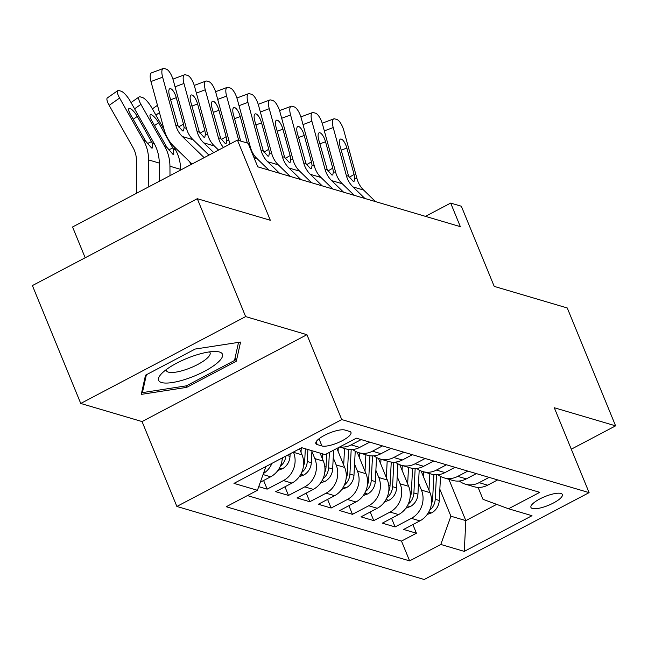 <?xml version="1.0" encoding="UTF-8"?>
<svg xmlns="http://www.w3.org/2000/svg" width="648" height="648" viewBox="0 0 648 648"><rect width="100%" height="100%" fill="white"/><g stroke="black" fill="none" stroke-linecap="round" stroke-linejoin="round"><path stroke-width="0.97" d="M560.909 493.46A16.978 4.714 157.7 0 0 542.279 497.737A16.978 4.714 157.7 0 0 530.939 507.416A16.978 4.714 157.7 0 0 532.389 508.486A16.978 4.714 157.7 0 0 551.011 504.201A16.978 4.714 157.7 0 0 562.351 494.529A16.978 4.714 157.7 0 0 560.909 493.46M176.872 506.453L424.221 579.498L589.105 492.626L341.747 419.58L176.872 506.453L142.058 421.573L306.933 334.7L245.633 316.597L80.749 403.461L142.058 421.573M80.749 403.461L32.4 285.574L197.284 198.701L270.313 220.271L237.435 140.106L72.56 226.978L85.18 257.766M571.293 449.194L615.6 425.849L567.251 307.962L494.213 286.392L461.335 206.226L450.676 203.083L425.469 216.359M245.633 316.597L197.284 198.701M258.73 486.656L267.154 489.143L263.606 480.492M299.57 448.813L302.041 454.839A21.222 19.27 -73.5 0 1 291.948 483.092L275.684 491.662L288.481 495.437L284.934 486.794M320.072 453.114L323.368 461.133A21.222 19.27 -73.5 0 1 313.276 489.386L297.011 497.956L309.801 501.738L306.253 493.088M336.895 448.432L344.687 467.435A21.222 19.27 -73.5 0 1 334.603 495.688L318.33 504.257L331.128 508.032L327.58 499.381M357.153 452.118L366.015 473.729A21.222 19.27 -73.5 0 1 355.922 501.981L339.657 510.551L352.455 514.334L348.908 505.683M378.473 458.42L387.334 480.03A21.222 19.27 -73.5 0 1 377.249 508.283L360.985 516.853L373.774 520.628L370.227 511.977M399.8 464.713L408.661 486.324A21.222 19.27 -73.5 0 1 398.569 514.577L382.304 523.147L395.102 526.929L391.554 518.279M237.435 140.106L248.103 143.257L257.766 166.836L460.347 226.662L450.676 203.083M317.245 444.585L321.943 445.97A16.443 4.568 157.7 0 0 339.981 441.823A16.443 4.568 157.7 0 0 350.973 432.451A16.443 4.568 157.7 0 0 349.564 431.414L344.874 430.029A16.443 4.568 157.7 0 0 326.835 434.176A16.443 4.568 157.7 0 0 315.843 443.548A16.443 4.568 157.7 0 0 317.245 444.585L316.119 441.823M478.094 487.377L482.987 499.3L508.55 508.769L539.744 492.334L356.36 438.178L325.158 454.613L301.709 447.687L233.969 483.376L257.426 490.301L226.233 506.736L409.617 560.893L440.81 544.458L450.903 516.205L465.831 520.611L496.66 504.371M508.55 508.769L532 515.703L464.268 551.383L440.81 544.458M418.527 482.971L421.451 490.107A21.222 19.27 106.5 0 1 411.367 518.36L395.102 526.929M421.119 471.015L429.98 492.626L421.451 490.107M397.208 476.669L400.132 483.805A21.222 19.27 106.5 0 1 390.039 512.058L373.774 520.628M375.881 470.375L378.805 477.511A21.222 19.27 106.5 0 1 368.72 505.764L352.455 514.334M354.553 464.073L357.485 471.209A21.222 19.27 106.5 0 1 347.393 499.462L331.128 508.032M333.234 457.78L336.158 464.916A21.222 19.27 106.5 0 1 326.074 493.169L309.801 501.738M311.907 451.486L314.839 458.614A21.222 19.27 106.5 0 1 304.746 486.875L288.481 495.437M293.406 452.061L293.512 452.32A21.222 19.27 106.5 0 1 283.419 480.573L267.154 489.143M282.301 457.917A21.222 19.27 106.5 0 1 270.629 476.798L260.31 482.234M271.949 463.369A21.222 19.27 106.5 0 1 263.42 473.51M247.406 495.582L401.493 541.088L416.421 533.223L412.873 524.572M429.98 492.626A21.222 19.27 -73.5 0 1 419.896 520.879L403.631 529.448L416.421 533.223M361.179 439.603L351.159 444.884A21.222 19.27 106.5 0 1 339.803 446.901M339.584 447.015L345.943 448.894A21.222 19.27 -73.5 0 0 359.689 447.404L369.708 442.122M382.506 445.905L372.479 451.186A21.222 19.27 106.5 0 1 358.733 452.677A21.222 19.27 106.5 0 1 352.706 449.526M358.733 452.677L367.262 455.196A21.222 19.27 -73.5 0 0 381.008 453.705L391.036 448.424M403.826 452.199L393.806 457.48A21.222 19.27 106.5 0 1 380.06 458.97A21.222 19.27 106.5 0 1 374.034 455.819M380.06 458.97L388.589 461.489A21.222 19.27 -73.5 0 0 402.335 459.999L412.355 454.718M425.153 458.5L415.125 463.782A21.222 19.27 106.5 0 1 401.379 465.264A21.222 19.27 106.5 0 1 395.353 462.121M401.379 465.264L409.909 467.783A21.222 19.27 -73.5 0 0 423.654 466.293L433.682 461.02M446.472 464.794L436.452 470.075A21.222 19.27 106.5 0 1 422.707 471.566A21.222 19.27 106.5 0 1 416.68 468.415M422.707 471.566L431.236 474.085A21.222 19.27 -73.5 0 0 444.982 472.595L455.001 467.313M467.799 471.088L457.78 476.369A21.222 19.27 106.5 0 1 444.034 477.86A21.222 19.27 106.5 0 1 438.008 474.717M444.034 477.86L452.563 480.379A21.222 19.27 -73.5 0 0 466.309 478.888L476.329 473.607M489.127 477.39L479.099 482.671A21.222 19.27 106.5 0 1 465.353 484.161A21.222 19.27 106.5 0 1 459.327 481.01M465.353 484.161L473.882 486.68A21.222 19.27 -73.5 0 0 487.628 485.19L497.656 479.909M306.933 334.7L341.747 419.58M615.6 425.849L554.291 407.746L589.105 492.626M448.878 479.293L465.831 520.611L464.268 551.383M439.854 489.264L450.903 516.205M265.907 466.552L257.426 490.301M401.493 541.088L409.617 560.893M141.256 394.381L186.665 387.374L236.318 361.211L240.57 342.055L195.161 349.053L145.508 375.216L141.256 394.381M235.046 358.109L236.318 361.211M186.049 385.892L186.665 387.374M204.144 157.65L182.363 136.534A26.528 24.081 106.5 0 1 175.762 125.186L162.632 77.185L150.968 81.535A10.611 3.677 -110.4 0 1 151.527 72.851L163.191 68.502A10.611 3.677 69.6 0 0 162.632 77.185M192.035 164.033L174.004 146.545A39.787 36.126 106.5 0 1 164.098 129.527L150.968 81.535M208.948 155.115L193.023 139.676A26.528 24.081 106.5 0 1 186.422 128.328L173.291 80.336A10.611 3.677 69.6 0 0 166.309 69.133L164.171 68.502A10.611 3.677 69.6 0 0 163.191 68.502M178.621 126.951L183.489 124.068L184.121 127.656L183.506 130.896L182.623 130.945L178.054 125.858L169.444 95.653A8.489 2.94 -110.4 0 1 169.889 88.711A8.489 2.94 -110.4 0 1 170.683 88.711A8.489 2.94 -110.4 0 1 176.272 97.67L170.578 99.792M183.489 124.068L176.272 97.67M159.392 181.229L159.27 163.077A39.787 36.126 -73.5 0 0 154.184 143.524L130.272 101.21A10.611 2.932 55.1 0 0 121.055 91.182L118.916 90.55A10.611 2.932 55.1 0 0 117.798 90.623A10.611 2.932 55.1 0 0 119.605 98.059L109.164 105.357A10.611 2.932 -124.9 0 1 107.349 97.921L117.798 90.623M148.781 186.818L148.611 159.926A39.787 36.126 -73.5 0 0 143.516 140.373L119.605 98.059M136.671 193.193L136.469 160.712A26.528 24.081 -73.5 0 0 133.075 147.671L109.164 105.357M152.199 142.933L152.442 147.963L151.6 147.987L145.5 140.956L130.442 114.404A8.489 2.349 -124.9 0 1 128.993 108.459A8.489 2.349 -124.9 0 1 129.892 108.402A8.489 2.349 -124.9 0 1 137.271 116.421L152.199 142.933L154.184 143.524M219.494 352.01A34.482 9.574 157.7 0 0 216.327 351.508A34.482 9.574 157.7 0 0 161.085 374.171A34.482 9.574 157.7 0 0 161.563 382.531A34.482 9.574 157.7 0 0 204.387 371.369A34.482 9.574 157.7 0 0 219.494 352.01M166.269 369.595A23.611 6.553 157.7 0 0 166.39 370.648A23.611 6.553 157.7 0 0 168.407 372.138A23.611 6.553 157.7 0 0 194.311 366.185A23.611 6.553 157.7 0 0 210.082 352.731A23.611 6.553 157.7 0 0 209.426 351.896M238.537 342.363L234.519 360.482L186.405 385.835L142.414 392.623L146.375 374.763M141.912 391.408L142.414 392.623M213.751 152.588L203.691 142.827A26.528 24.081 106.5 0 1 197.081 131.479L183.951 83.487L175.057 86.8M218.554 150.053L214.35 145.978A26.528 24.081 106.5 0 1 207.741 134.63L194.619 86.638A10.611 3.677 69.6 0 0 187.628 75.427L185.498 74.803A10.611 3.677 69.6 0 0 184.51 74.803A10.611 3.677 69.6 0 0 183.951 83.487M199.94 133.245L204.817 130.369L205.448 133.95L204.833 137.19L203.95 137.238L199.382 132.16L190.771 101.955A8.489 2.94 -110.4 0 1 191.217 95.005A8.489 2.94 -110.4 0 1 192.002 95.005A8.489 2.94 -110.4 0 1 197.591 103.972L191.897 106.094M204.817 130.369L197.591 103.972M223.463 147.469A26.528 24.081 106.5 0 1 218.408 137.781L205.278 89.78L196.385 93.101M230.105 143.969A26.528 24.081 106.5 0 1 229.068 140.924L215.938 92.931A10.611 3.677 69.6 0 0 208.956 81.729L206.825 81.097A10.611 3.677 69.6 0 0 205.837 81.097A10.611 3.677 69.6 0 0 205.278 89.78M221.268 139.547L226.136 136.663L226.768 140.252L226.152 143.492L225.269 143.54L220.701 138.453L212.09 108.248A8.489 2.94 -110.4 0 1 212.544 101.307A8.489 2.94 -110.4 0 1 213.33 101.299A8.489 2.94 -110.4 0 1 218.919 110.265L213.224 112.388M226.136 136.663L218.919 110.265M258.244 166.973L257.548 166.301M238.748 140.494L226.606 96.082L217.704 99.395M268.912 170.124L256.997 158.574A26.528 24.081 106.5 0 1 250.395 147.226L237.265 99.225A10.611 3.677 69.6 0 0 230.275 88.023L228.145 87.391A10.611 3.677 69.6 0 0 227.165 87.399A10.611 3.677 69.6 0 0 226.606 96.082M240.667 141.062L233.418 114.55A8.489 2.94 -110.4 0 1 233.863 107.6A8.489 2.94 -110.4 0 1 234.649 107.6A8.489 2.94 -110.4 0 1 240.238 116.567L234.552 118.689M247.342 143.03L240.238 116.567M279.572 173.275L267.656 161.717A26.528 24.081 106.5 0 1 261.055 150.377L247.925 102.376L239.031 105.689M290.231 176.418L278.324 164.867A26.528 24.081 106.5 0 1 271.714 153.519L258.584 105.527A10.611 3.677 69.6 0 0 251.602 94.325L249.472 93.693A10.611 3.677 69.6 0 0 248.484 93.693A10.611 3.677 69.6 0 0 247.925 102.376M263.914 152.142L268.782 149.259L269.422 152.839L268.799 156.087L267.916 156.136L263.347 151.049L254.745 120.844A8.489 2.94 -110.4 0 1 255.191 113.902A8.489 2.94 -110.4 0 1 255.976 113.894A8.489 2.94 -110.4 0 1 261.565 122.861L255.871 124.983M268.782 149.259L261.565 122.861M277.935 470.391L282.496 468.715A14.062 12.766 -73.5 0 0 290.004 456.386L290.142 453.786M180.598 170.051L180.598 169.379A39.787 36.126 -73.5 0 0 175.503 149.818L173.202 145.735M164.155 129.738L151.592 107.503A10.611 2.932 55.1 0 0 142.374 97.475L140.243 96.844A10.611 2.932 55.1 0 0 139.118 96.917A10.611 2.932 55.1 0 0 140.932 104.352L134.565 108.807M169.995 175.64L169.938 166.228A39.787 36.126 -73.5 0 0 164.843 146.667L140.932 104.352M173.526 149.234L173.761 154.264L172.927 154.289L166.82 147.25L151.77 120.706A8.489 2.349 -124.9 0 1 150.32 114.753A8.489 2.349 -124.9 0 1 151.219 114.696A8.489 2.349 -124.9 0 1 158.59 122.723L173.526 149.234L175.503 149.818M280.398 466.066L281.548 465.175A14.062 12.766 -73.5 0 0 285.889 456.022M282.893 457.601A14.062 12.766 106.5 0 1 282.131 459.788M299.263 476.693L303.823 475.008A14.062 12.766 -73.5 0 0 311.324 462.688L311.947 450.716M301.036 452.393L301.271 447.922M190.504 164.835A39.787 36.126 -73.5 0 0 189.815 161.879M301.725 472.368L302.875 471.469A14.062 12.766 -73.5 0 0 307.274 461.489L307.897 449.518M305.338 448.764L304.714 460.736A14.062 12.766 106.5 0 1 303.458 466.09M320.582 482.987L325.142 481.31A14.062 12.766 -73.5 0 0 332.651 468.982L333.631 450.158M322.364 458.687L322.607 453.859M323.044 478.661L324.194 477.77A14.062 12.766 -73.5 0 0 328.601 467.783L329.403 452.385M326.73 453.786L326.041 467.03A14.062 12.766 106.5 0 1 324.778 472.384M341.909 489.289L346.469 487.604A14.062 12.766 -73.5 0 0 353.978 475.284L355.226 451.202M343.683 464.989L344.542 448.481M338.086 451.332L338.272 447.703M344.372 484.955L345.522 484.064A14.062 12.766 -73.5 0 0 349.92 474.085L351.192 449.615M348.608 449.461L347.369 473.332A14.062 12.766 106.5 0 1 346.105 478.678M300.899 179.569L288.984 168.018A26.528 24.081 106.5 0 1 282.374 156.67L269.252 108.678L260.358 111.991M311.558 182.72L299.643 171.161A26.528 24.081 106.5 0 1 293.042 159.821L279.912 111.821A10.611 3.677 69.6 0 0 272.93 100.618L270.791 99.986A10.611 3.677 69.6 0 0 269.811 99.995A10.611 3.677 69.6 0 0 269.252 108.678M285.233 158.436L290.11 155.561L290.741 159.141L290.126 162.381L289.243 162.429L284.675 157.351L276.064 127.146A8.489 2.94 -110.4 0 1 276.51 120.196A8.489 2.94 -110.4 0 1 277.304 120.196A8.489 2.94 -110.4 0 1 282.893 129.155L277.198 131.277M290.11 155.561L282.893 129.155M363.228 495.582L367.797 493.898A14.062 12.766 -73.5 0 0 375.297 481.577L376.545 457.504M365.01 471.282L365.861 454.783M359.413 457.634L359.656 452.944M365.691 491.257L366.849 490.366A14.062 12.766 -73.5 0 0 371.247 480.379L372.519 455.909M369.927 455.755L368.688 479.625A14.062 12.766 106.5 0 1 367.424 484.979M322.218 185.871L310.303 174.312A26.528 24.081 106.5 0 1 303.701 162.964L290.571 114.971L281.678 118.284M332.878 189.014L320.971 177.463A26.528 24.081 106.5 0 1 314.361 166.115L301.239 118.122A10.611 3.677 69.6 0 0 294.249 106.912L292.118 106.288A10.611 3.677 69.6 0 0 291.13 106.288A10.611 3.677 69.6 0 0 290.571 114.971M306.561 164.738L311.437 161.854L312.069 165.434L311.445 168.683L310.57 168.723L306.002 163.644L297.392 133.439A8.489 2.94 -110.4 0 1 297.837 126.498A8.489 2.94 -110.4 0 1 298.623 126.49A8.489 2.94 -110.4 0 1 304.212 135.456L298.517 137.578M311.437 161.854L304.212 135.456M384.556 501.884L389.116 500.199A14.062 12.766 -73.5 0 0 396.625 487.879L397.872 463.798M386.329 477.576L387.188 461.076M380.732 463.928L380.975 459.238M387.018 497.551L388.168 496.66A14.062 12.766 -73.5 0 0 392.575 486.68L393.838 462.202M391.254 462.056L390.015 485.927A14.062 12.766 106.5 0 1 388.751 491.273M343.545 192.164L331.63 180.614A26.528 24.081 106.5 0 1 325.029 169.266L311.899 121.273L303.005 124.586M354.205 195.315L342.29 183.757A26.528 24.081 106.5 0 1 335.688 172.417L322.558 124.416A10.611 3.677 69.6 0 0 315.576 113.214L313.438 112.582A10.611 3.677 69.6 0 0 312.458 112.59A10.611 3.677 69.6 0 0 311.899 121.273M327.888 171.032L332.756 168.148L333.388 171.736L332.772 174.976L331.889 175.025L327.321 169.946L318.711 139.741A8.489 2.94 -110.4 0 1 319.156 132.791A8.489 2.94 -110.4 0 1 319.95 132.791A8.489 2.94 -110.4 0 1 325.539 141.75L319.845 143.872M332.756 168.148L325.539 141.75M405.883 508.178L410.443 506.493A14.062 12.766 -73.5 0 0 417.944 494.173L419.199 470.1M407.657 483.878L408.515 467.37M402.06 470.229L402.303 465.539M408.345 503.852L409.496 502.961A14.062 12.766 -73.5 0 0 413.894 492.974L415.166 468.504M412.574 468.35L411.334 492.221A14.062 12.766 106.5 0 1 410.071 497.575M364.865 198.458L352.958 186.907A26.528 24.081 106.5 0 1 346.348 175.559L333.218 127.567L324.324 130.88M375.532 201.609L363.617 190.058A26.528 24.081 106.5 0 1 357.008 178.71L343.886 130.718A10.611 3.677 69.6 0 0 336.895 119.507L334.765 118.884A10.611 3.677 69.6 0 0 333.777 118.884A10.611 3.677 69.6 0 0 333.218 127.567M349.207 177.325L354.083 174.45L354.715 178.03L354.1 181.278L353.217 181.319L348.648 176.24L340.038 146.035A8.489 2.94 -110.4 0 1 340.484 139.085A8.489 2.94 -110.4 0 1 341.269 139.085A8.489 2.94 -110.4 0 1 346.858 148.052L341.172 150.174M354.083 174.45L346.858 148.052M427.202 514.471L431.762 512.795A14.062 12.766 -73.5 0 0 439.271 500.467L440.519 476.393M428.976 490.172L429.835 473.672M423.379 476.523L423.622 471.833M429.665 510.146L430.815 509.255A14.062 12.766 -73.5 0 0 435.221 499.276L436.493 474.798M433.901 474.652L432.661 498.515A14.062 12.766 106.5 0 1 431.398 503.869M408.661 486.324L400.132 483.805M387.334 480.03L378.805 477.511M366.015 473.729L357.485 471.209M344.687 467.435L336.158 464.916M323.368 461.133L314.839 458.614M302.041 454.839L293.512 452.32M270.629 476.798L263.048 474.555M419.896 520.879L411.367 518.36M398.569 514.577L390.039 512.058M377.249 508.283L368.72 505.764M355.922 501.981L347.393 499.462M334.603 495.688L326.074 493.169M313.276 489.386L304.746 486.875M291.948 483.092L283.419 480.573M359.689 447.404L351.159 444.884M381.008 453.705L372.479 451.186M402.335 459.999L393.806 457.48M423.654 466.293L415.125 463.782M444.982 472.595L436.452 470.075M466.309 478.888L457.78 476.369M487.628 485.19L479.099 482.671M318.994 438.793L321.943 445.97M178.054 125.858L175.762 125.186M186.422 128.328L184.121 127.656M193.023 139.676L182.363 136.534M143.516 140.373L145.5 140.956M148.611 159.926L159.27 163.077M137.271 116.421L133.196 119.273M147.258 143.605L151.511 141.629M199.382 132.16L197.081 131.479M207.741 134.63L205.448 133.95M214.35 145.978L203.691 142.827M220.701 138.453L218.408 137.781M229.068 140.924L226.768 140.252M250.395 147.226L249.634 146.999M256.997 158.574L254.016 157.691M263.347 151.049L261.055 150.377M271.714 153.519L269.422 152.839M278.324 164.867L267.656 161.717M279.45 468.002L282.22 468.82M286.918 455.479L290.004 456.386M164.843 146.667L166.82 147.25M169.938 166.228L180.598 169.379M158.59 122.723L154.516 125.566M168.585 149.907L172.838 147.93M281.135 464.154L281.548 465.175M159.473 112.598L155.885 115.101M300.777 474.296L303.548 475.114M307.274 461.489L311.324 462.688M303.475 460.372L304.714 460.736M302.454 470.448L302.875 471.469M322.096 480.589L324.867 481.407M328.601 467.783L332.651 468.982M324.802 466.665L326.041 467.03M323.781 476.75L324.194 477.77M343.424 486.891L346.194 487.709M349.92 474.085L353.978 475.284M346.129 472.959L347.369 473.332M345.101 483.044L345.522 484.064M284.675 157.351L282.374 156.67M293.042 159.821L290.741 159.141M299.643 171.161L288.984 168.018M364.751 493.185L367.521 494.003M371.247 480.379L375.297 481.577M367.448 479.261L368.688 479.625M366.428 489.337L366.849 490.366M306.002 163.644L303.701 162.964M314.361 166.115L312.069 165.434M320.971 177.463L310.303 174.312M386.07 499.487L388.841 500.305M392.575 486.68L396.625 487.879M388.776 485.555L390.015 485.927M387.747 495.639L388.168 496.66M327.321 169.946L325.029 169.266M335.688 172.417L333.388 171.736M342.29 183.757L331.63 180.614M407.398 505.78L410.168 506.598M413.894 492.974L417.944 494.173M410.095 491.856L411.334 492.221M409.074 501.933L409.496 502.961M348.648 176.24L346.348 175.559M357.008 178.71L354.715 178.03M363.617 190.058L352.958 186.907M428.717 512.082L431.487 512.9M435.221 499.276L439.271 500.467M431.422 498.15L432.661 498.515M430.402 508.235L430.815 509.255M172.927 79.121L184.51 74.803M194.254 85.415L205.837 81.097M215.582 91.716L227.165 87.399M236.901 98.01L248.484 93.693M139.118 96.917L131.034 102.562M157.472 105.292L152.361 108.864M258.228 104.312L269.811 99.995M279.547 110.606L291.13 106.288M300.875 116.907L312.458 112.59M322.194 123.201L333.777 118.884"/></g></svg>
